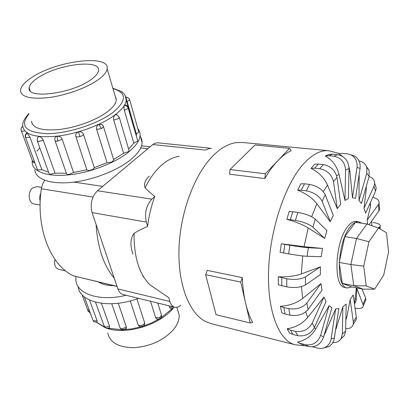 <?xml version="1.0" encoding="UTF-8"?>
<svg xmlns="http://www.w3.org/2000/svg" width="409" height="409" viewBox="0 0 409 409"><rect width="100%" height="100%" fill="white"/><g stroke="black" fill="none" stroke-linecap="round" stroke-linejoin="round"><path stroke-width="0.61" d="M98.569 282.021C102.291 284.449 107.352 285.661 113.748 285.656M142.792 276.975L143.411 276.571M40.118 205.006L34.141 203.948C28.333 203.36 27.347 191.606 32.843 187.828L36.994 186.637L41.539 187.358M177.44 309.184L179.162 315.073C179.408 320.073 177.291 325.186 172.813 330.411C162.879 340.707 149.929 346.469 133.968 347.691C118.661 347.507 109.924 342.609 107.766 333.008M32.469 77.03C24.791 81.897 20.787 86.401 20.45 90.542C21.191 97.061 30.573 99.413 48.594 97.598C65.624 95.425 86.018 88.145 97.322 80.338C103.421 76.074 106.703 72.214 107.163 68.758C109.878 54.182 57.449 60.532 32.469 77.03M90.471 79.985C71.406 93.825 26.81 99.351 29.151 87.996C29.428 84.74 32.577 81.192 38.589 77.342C58.497 64.07 100.706 58.957 98.513 70.573C98.155 73.385 95.476 76.524 90.471 79.985M118.257 303.243L126.325 326.847L126.279 328.279L125.732 329M89.515 300.027L97.122 320.84L97.091 322.338M101.412 303.309L109.551 326.137L109.356 327.808L109.014 328.023M136.887 298.887L144.628 322.737L144.571 324.286M140.384 136.529L141.78 139.443L142.127 142.705C141.811 147.833 138.145 153.365 131.141 159.3C117.828 170.451 92.771 180.246 71.376 182.383C49.949 184.556 35.302 178.963 34.826 169.658M39.515 148.216L36.866 151.12M32.26 160.308L32.158 162.47C32.577 171.657 47.239 177.117 68.778 174.873C90.277 172.664 115.502 162.874 128.937 151.805C136.003 145.906 139.709 140.43 140.057 135.369C140.195 132.797 139.438 130.532 137.787 128.564M27.173 133.022C25.675 134.295 25.189 135.829 25.716 137.623L25.404 137.117C24.975 135.486 25.384 134.111 26.621 132.997L27.173 133.022L30.026 137.312L41.871 169.709L48.559 172.153M43.313 140.282L38.405 141.494L37.193 140.676L37.689 137.337L39.223 136.606C41.012 136.979 42.378 138.206 43.313 140.282L55.031 173.155L66.365 173.217M57.342 136.263L57.531 141.192C55.89 141.34 55.026 141.054 54.939 140.338L54.786 139.091C54.811 137.496 55.665 136.55 57.342 136.263C59.627 136.197 61.248 137.189 62.194 139.244L73.548 172.465L86.856 169.807L75.823 136.458C75.353 134.305 76.253 132.792 78.508 131.928C80.905 131.458 82.552 132.24 83.462 134.27L94.295 167.649L107.081 162.736L96.626 129.372C96.187 127.179 96.964 125.502 98.968 124.346L102.276 124.633L103.165 125.793M113.61 159.53L123.63 153.278L113.728 120.118C113.278 117.92 113.748 116.182 115.139 114.903L116.969 114.648M137.588 140.251L137.598 141.064L133.82 143.13L124.362 110.358C123.866 108.186 123.901 106.488 124.474 105.271L124.99 104.908C126.759 105.2 127.889 106.222 128.385 107.976L128.278 107.582M41.871 169.709L37.643 169.95L37.316 169.403L25.532 137.46M73.548 172.465L69.029 174.433C67.419 174.556 66.565 174.234 66.457 173.472L55.077 140.737M113.63 159.602L113.774 160.062L111.826 162.01L107.081 162.736M128.907 150.118L129.04 150.568L128.268 151.729L123.63 153.278M94.295 167.649C93.963 168.626 92.812 169.438 90.849 170.072C88.86 170.584 87.531 170.497 86.856 169.807M55.031 173.155L50.246 174.336L49.029 173.442L37.326 141.044M34.964 163.027L32.971 162.215L34.111 160.717M138.646 131.596L138.758 131.995L136.345 133.963L127.158 101.693L125.86 97.005L129.04 98.39L129.561 99.428M115.041 95.716L116.289 99.934C115.931 103.635 112.812 107.7 106.928 112.132C96.023 120.236 76.176 127.552 59.474 129.479C41.774 130.992 32.449 128.247 31.493 121.233L31.488 121.197M32.158 123.912L32.03 122.695M149.362 176.095C144.97 180.369 143.549 184.265 145.093 187.782C147.491 190.389 150.732 193.278 154.806 196.443C151.279 205.978 148.881 215.972 147.608 226.433C142.194 228.764 137.69 231.07 134.091 233.345C130.302 238.355 129.919 245.288 132.935 254.137M134.091 233.345C133.855 256.99 139.178 274.188 150.062 284.945L168.759 297.675L169.888 301.484C170.901 304.71 172.537 306.622 174.807 307.225C176.744 307.645 178.713 307.011 180.722 305.319M242.486 142.465L236.361 142.588C229.219 143.559 222.041 147.363 214.822 153.999C196.003 171.335 180.788 209.572 179.091 246.515C177.353 283.493 189.009 313.396 205.707 321.592L211.223 323.642L295.042 344.746M318.34 164.06L323.279 164.592C330.702 166.09 335.268 170.343 336.98 177.363L340.707 204.326L337.302 208.651L327.537 185.226C324.245 177.808 318.754 172.184 311.06 168.35L314.69 164.244L318.34 164.06L314.726 168.181L319.685 168.728C327.139 170.256 331.735 174.546 333.478 181.596L337.302 208.651M304.5 183.81L309.511 184.428C317.154 185.906 322.404 189.357 325.247 194.791L333.279 215.354L330.267 221.729L316.822 203.718C312.338 197.966 305.947 193.447 297.65 190.165L300.891 183.789L304.5 183.81L301.259 190.211L306.28 190.855C313.948 192.373 319.224 195.839 322.108 201.259L330.267 221.729M286.821 219.306L289.25 211.346L297.844 212.394C305.646 213.805 311.459 216.064 315.273 219.163L326.955 230.604L324.69 238.37L308.192 227.977C302.721 224.623 295.6 221.734 286.827 219.306L295.416 220.42C303.233 221.877 309.061 224.127 312.905 227.174L324.69 238.37M304.061 246.683L322.486 248.442L321.244 256.719L307.098 256.285C302.629 256.034 296.469 255.226 288.611 253.866L280.099 252.276L281.361 243.728L304.061 246.683L308.192 227.977M301.336 273.928L320.416 266.826L320.334 274.654L305.441 284.935C300.799 287.466 294.577 288.1 286.781 286.847L278.371 284.812L278.314 276.786C287.374 277.108 295.047 276.157 301.336 273.928L302.701 255.927M302.66 298.432L320.963 283.636L322.026 290.134L308.043 309.587C303.677 314.46 297.675 316.321 290.032 315.175L285.134 314.056L281.74 312.783L280.421 306.269C289.24 305.697 296.653 303.084 302.66 298.432L301.494 286.591M307.726 317.384L323.994 297.021L326.055 301.525L314.403 327.512C310.687 333.995 305.119 336.709 297.706 335.656L292.905 334.485L289.526 333.038L287.179 328.724C295.554 327.522 302.404 323.739 307.726 317.384L305.702 311.949M315.743 328.964L329.097 305.666L331.883 307.798L323.56 337.149C320.733 344.409 315.743 347.538 308.591 346.541L303.902 345.365L297.491 342.031C305.293 340.528 311.382 336.167 315.743 328.964L314.332 327.675M323.948 335.789L335.631 308.897L338.831 308.565L334.352 338.141C333.652 342.103 331.679 344.966 328.437 346.74L324.148 347.844M335.518 330.431L342.89 306.689L346.178 304.056L345.61 331.096L344.414 335.61L340.886 338.903M345.845 319.961L346.842 317.016L350.155 299.526L353.233 294.94L356.316 317.241L356.198 319.777L354.378 322.604M356.403 221.402L356.331 221.392C353.504 221.039 350.564 222.859 347.512 226.842C334.705 242.419 333.156 287.164 345.012 287.481L347.261 287.931M240.722 282.082L205.65 274.669L207.256 270.38L242.312 277.655C242.706 286.862 243.784 295.283 245.548 302.905C247.333 310.503 249.674 316.99 252.588 322.369L250.216 323.008L240.722 282.082L242.312 277.655M264.848 178.549L265.354 173.784L277.716 160.793C273.212 165.527 268.923 171.448 264.848 178.549L229.546 174.188L230.016 169.556L255.006 144.996L289.557 148.349L291.228 150.635C286.724 152.705 282.22 156.09 277.716 160.793L289.557 148.349M361.694 223.212L358.678 221.734C355.861 221.387 352.931 223.212 349.889 227.205C337.128 242.818 335.533 287.639 347.338 287.946L351.801 286.944M301.198 343.739L300.528 343.857M300.523 343.857L298.406 342.589M205.701 149.924L210.226 148.227L157.716 142.787L154.868 143.242L152.792 144.53L97.47 190.763C91.749 196.622 89.949 203.897 92.081 212.588L117.884 288.923C118.988 292.036 120.732 293.907 123.114 294.536L174.807 307.225M378.519 228.043L386.531 232.767L388.55 252.133L383.708 275.093L374.603 289.189L366.224 285.906L363.729 266.131L368.933 241.724L378.519 228.043L366.96 223.989L356.469 238.498L368.933 241.724M363.018 289.158L353.759 285.656L342.282 283.406L351.771 286.934L363.018 289.158L374.603 289.189M342.282 283.406L339.214 262.44L350.876 264.546L353.759 285.656L366.224 285.906M339.214 262.44L344.797 236.632L356.469 238.498L350.876 264.546L363.729 266.131M344.797 236.632L355.447 222.286L366.96 223.989M265.354 173.784L230.016 169.556M205.65 274.669L216.059 314.695L250.216 323.008M339.005 174.316C336.929 166.126 332.369 160.016 325.319 155.972L329.015 155.701L333.887 156.187C341.08 157.68 344.976 162.322 345.574 170.113L344.976 200.446L339.005 174.316L336.673 175.875M325.319 155.972L328.887 154.428L332.568 154.152L337.415 154.628C344.572 156.105 348.437 160.706 349.02 168.442L348.391 198.549L344.976 200.446M342.655 156.473L338.79 153.636L342.497 153.355L347.256 153.82L350.994 154.893C355.585 157.547 357.599 161.739 357.031 167.48L352.451 197.751L349.946 171.662L348.928 166.586M359.051 161.013C362.957 161.708 365.523 163.825 366.761 167.363L366.755 173.252L358.99 200.558L359.163 174.352M369.087 176.524C372.722 177.751 374.588 179.996 374.685 183.252L373.984 186.223L364.02 208.304L366.3 188.984L366.229 186.606M372.722 197.409C377.359 198.411 379.465 200.338 379.046 203.201L378.284 204.766L367.175 220.052L370.554 206.259L370.385 202.634M356.285 298.601L355.216 299.204M354.562 303.892L356.198 300.416L356.934 287.956M346.474 318.442L346.167 318.703M350.886 154.842L354.071 155.849C358.637 158.482 360.636 162.639 360.073 168.329L355.528 198.35L352.451 197.751M366.367 166.32L369.138 170.492L369.138 176.345L361.454 203.457L358.99 200.558M375.033 184.341L376.239 188.145L375.549 191.115L365.677 213.125L364.02 208.304M367.722 224.26L367.175 220.052M369.046 224.72L378.949 210.937L379.705 209.367L379.455 207.026M373.197 222.496C378.483 223.386 380.815 224.684 380.186 226.387L378.202 227.931M365.165 301.351L365.907 299.587L365.62 298.156L362.031 288.959M356.786 288.273L363.396 305.559C362.998 308.212 360.222 309.097 355.068 308.212M350.155 299.526L353.315 321.878L353.207 324.414C352.241 327.451 349.726 328.862 345.661 328.662M342.89 306.689L342.359 333.908L341.157 338.453C339.327 341.413 336.541 342.783 332.798 342.568M335.631 308.897L331.121 338.724C330.416 342.716 328.432 345.605 325.165 347.389C322.885 348.529 320.482 348.795 317.967 348.192L312.548 346.801M329.097 305.666L320.682 335.247C317.824 342.563 312.798 345.723 305.6 344.726L300.886 343.55M323.994 297.021L312.22 323.115C308.468 329.628 302.859 332.369 295.4 331.326L290.574 330.16L287.179 328.724M320.963 283.636L306.868 303.023C302.471 307.88 296.433 309.751 288.754 308.631L283.831 307.527L280.421 306.269M320.416 266.826L305.472 276.883C300.82 279.352 294.577 279.981 286.755 278.769L278.314 276.786M322.486 248.442L308.376 247.711C303.923 247.389 297.757 246.566 289.889 245.247L281.361 243.728M297.65 190.165L301.259 190.211M311.06 168.35L314.726 168.181M147.608 226.433L146.325 222.113C144.408 213.033 146.248 205.379 151.841 199.152L154.806 196.443M210.226 148.227L211.504 148.533M114.269 278.238C103.651 265.589 97.593 247.67 96.105 224.485M115.481 97.219L116.243 98.487M127.158 101.693L129.663 99.796L129.04 98.39L125.727 96.846M128.625 149.157L133.82 143.13M136.437 136.223L136.345 133.963M135.364 131.192L134.842 130.364M133.912 125.415L133.344 125.098M144.628 322.737C144.433 323.897 143.477 324.782 141.765 325.39L142.25 326.668L140.507 326.745L139.188 326.137L138.109 324.731L130.236 300.927M171.207 308.959L169.745 307.721L169.183 305.845M159.822 318.892L156.928 319.127L155.706 317.839L150.507 301.259M138.503 298.309C109.668 309.403 79.162 302.466 78.109 286.32M75.864 276.586L75.905 280.375C77.03 294.235 100.067 301.822 126.105 295.267M40.194 201.519C39.458 198.733 39.647 195.926 40.772 193.099M65.747 270.962L58.518 269.255C55.133 267.905 53.957 264.638 54.995 259.459M44.739 180.303L42.51 184.188L41.294 188.753C35.486 228.299 50.9 265.901 73.681 275.927L117.046 286.443M96.851 322.404L104.576 327.001M108.487 328.263L121.908 329.756M122.894 329.736L131.836 328.867L140.957 326.811M143.37 326.075L152.082 322.686L160.108 318.401M160.921 317.89L172.005 308.821M161.32 314.582L161.494 315.15C161.729 316.673 161.228 317.885 159.98 318.79L159.929 317.353L155.706 317.839M157.767 303.043L161.494 315.15L159.929 317.353M123.487 330.032L122.434 328.851L120.931 328.616L120.077 327.829L111.744 303.759M126.325 326.847L122.434 328.851M97.204 322.302L93.968 321.714L92.925 320.083L84.356 296.868M97.122 320.84L93.288 320.774M88.492 311.668L88.042 310.932L88.906 309.194M89.975 312.098L88.042 310.932L90.379 313.182M109.551 326.137L105.328 327.169L104.111 325.978L95.507 302.164M125.118 95.466L126.228 100.144C125.783 104.592 122.076 109.479 115.113 114.811C101.969 124.75 77.684 133.809 57.188 136.187C35.501 138.043 24.049 134.689 22.822 126.12C22.06 123.211 24.039 119.039 28.758 113.61M28.891 113.988C19.438 125.895 25.389 132.465 46.733 133.692C67.47 133.738 97.679 123.999 112.746 112.598C126.908 100.721 126.984 92.736 112.976 88.641M124.474 105.271C126.371 105.568 127.634 106.585 128.262 108.339L137.71 140.681M124.362 110.358L128.262 108.339M121.294 91.447L121.58 91.596M98.968 124.346L101.473 128.584L103.513 126.713L103.385 126.289M96.626 129.372L101.473 128.584M113.728 120.118L118.498 118.564L119.31 117.455L119.188 117.04M78.508 131.928L79.888 136.626C81.902 135.982 83.093 135.2 83.462 134.27M75.823 136.458C76.493 137.092 77.848 137.148 79.888 136.626M22.827 126.32C21.237 127.332 20.695 128.707 21.202 130.44C21.36 131.156 22.383 131.35 24.259 131.013M138.758 131.995L129.633 99.561M179.137 156.284C173.237 157.153 167.404 160.088 161.637 165.078C155.313 170.65 149.801 178.217 145.093 187.782M327.537 185.226L323.222 191.565M316.822 203.718L311.658 216.739M324.884 332.481L325.666 332.466M335.799 328.575L336.377 328.161M345.881 318.34L346.842 317.016M328.831 150.757L328.56 150.732C320.692 150.016 312.435 154.305 303.805 163.61C285.477 183.539 270.063 228.774 268.59 270.083C267.046 311.448 279.102 341.218 295.324 344.818L305.825 345.845M349.02 168.442L345.574 170.113M332.568 154.152L329.015 155.701M337.415 154.628L333.887 156.187M349.946 171.662L348.954 171.56M359.291 176.913L358.846 176.448M366.3 188.984L365.866 187.879M370.528 206.371L370.058 203.36M371.796 225.686L371.73 220.988M354.491 304.025L356.198 300.416M360.073 168.329L357.031 167.48M369.138 176.345L366.755 173.252M375.549 191.115L373.984 186.223M378.949 210.937L378.284 204.766M379.429 228.575L379.48 227.067M363.105 304.138L365.62 298.156M353.315 321.878L356.316 317.241M342.359 333.908L345.61 331.096M331.121 338.724L334.352 338.141M320.682 335.247L323.56 337.149M305.6 344.726L308.591 346.541M312.22 323.115L314.403 327.512M290.574 330.16L292.905 334.485M295.4 331.326L297.706 335.656M306.868 303.023L308.043 309.587M283.831 307.527L285.134 314.056M288.754 308.631L290.032 315.175M305.472 276.883L305.441 284.935M281.76 277.762L281.801 285.814M286.755 278.769L286.781 286.847M308.376 247.711L307.098 256.285M284.853 244.372L283.58 252.956M289.889 245.247L288.611 253.866M315.273 219.163L312.905 227.174M292.798 211.652L290.375 219.643M297.844 212.394L295.416 220.42M325.247 194.791L322.108 201.259M309.511 184.428L306.28 190.855M336.98 177.363L333.478 181.596M323.279 164.592L319.685 168.728M152.792 144.53L205.154 150.057M97.47 190.763L151.841 199.152M117.884 288.923L169.888 301.484M92.081 212.588L146.325 222.113M57.531 141.192L62.194 139.244M25.716 137.623L30.026 137.312M141.765 325.39C140.016 325.84 138.799 325.625 138.109 324.731M173.114 306.806L169.745 307.721M102.7 186.397L73.932 182.097M147.807 148.697L140.722 147.915M116.989 286.29L73.681 275.927M92.976 197.066L41.294 188.753M176.882 307.282L179.162 315.073M29.151 87.996L30.128 90.757M173.416 307.992L172.434 309.127C158.656 325.257 126.299 334.889 107.455 328.458M105.159 327.655L96.698 322.435M120.154 327.977L121.212 329.347L123.099 330.032L126.279 328.279M171.054 308.959L173.748 307.614L174.091 307.047M104.275 326.454L106.437 328.34L109.356 327.808M142.25 326.668C143.902 326.024 144.72 324.812 144.699 323.028M136.453 136.013L126.228 100.144C125.082 92.751 123.462 93.676 121.34 91.478L112.858 88.242M122.552 92.383L121.315 91.463M22.817 126.095L21.161 128.273M21.319 130.757L32.971 162.215M346.592 318.074L345.861 319.153M339.424 153.498L328.56 150.732L242.256 142.444M370.125 203.207L370.554 206.259M356.377 287.844L354.491 304.04M354.071 155.849L350.994 154.893M369.138 170.492L366.761 167.363M376.239 188.145L374.685 183.252M379.705 209.367L379.046 203.201M380.099 228.974L380.186 226.387M363.396 305.559L365.907 299.587M353.207 324.414L356.198 319.777M341.157 338.453L344.414 335.61M325.165 347.389L328.437 346.74M356.331 221.392L358.678 221.734M367.323 224.122L367.589 223.038M116.718 114.546L119.31 117.455L129.04 150.568M102.276 124.633L103.513 126.713L113.774 160.062M142.127 142.705L140.057 135.369M88.042 310.932L82.02 294.659M93.078 320.523L93.62 321.372M173.861 307.45L174.168 307.067M116.284 99.965L107.163 68.758M150.108 146.77L141.534 145.849"/></g></svg>
